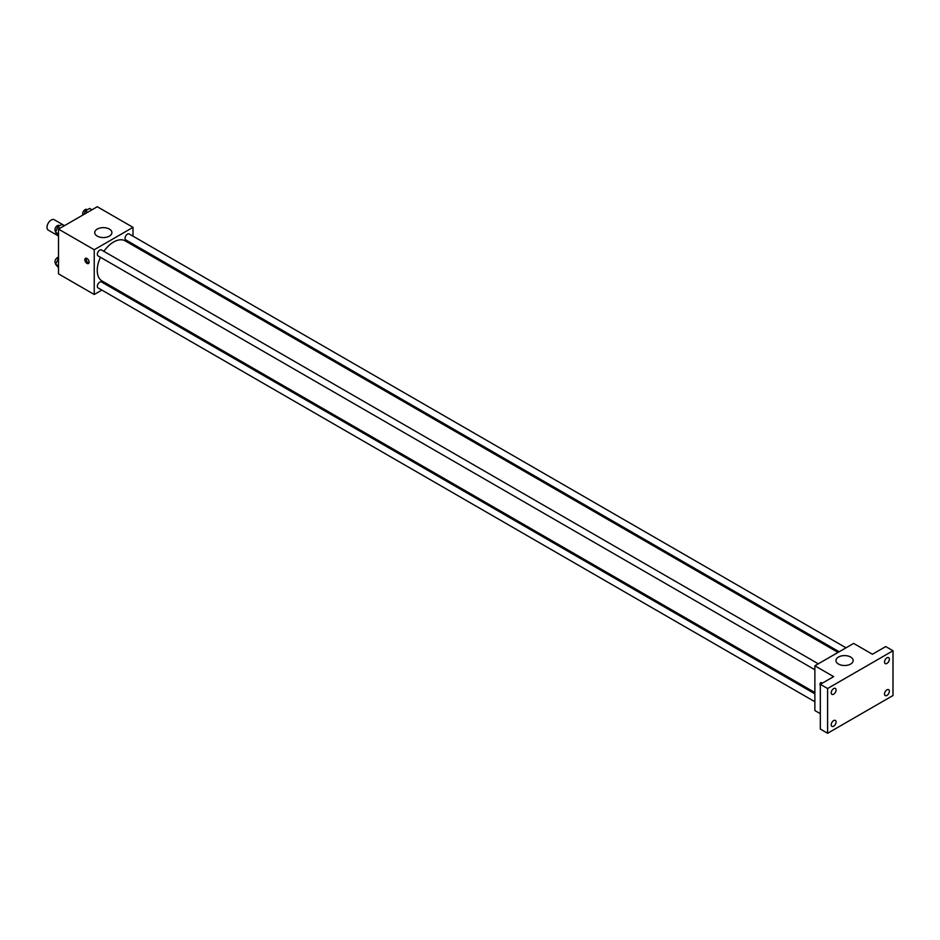 <?xml version="1.0" encoding="UTF-8"?>
<svg xmlns="http://www.w3.org/2000/svg" width="940" height="940" viewBox="0 0 940 940"><rect width="100%" height="100%" fill="white"/><g stroke="black" fill="none" stroke-linecap="round" stroke-linejoin="round"><path stroke-width="1.41" d="M64.496 225.647L54.238 219.713A5.992 3.466 120 0 0 49.62 221.323A5.992 3.466 120 0 0 47 227.351A5.992 3.466 120 0 0 48.246 230.1L58.503 236.022M101.861 290.084L94.235 294.49L58.503 273.857L58.503 229.101L97.267 206.73L132.998 227.351L132.998 236.151M109.839 285.478L108.711 286.136M100.451 257.278A23.159 13.372 120 0 0 97.243 270.379A23.159 13.372 120 0 0 102.037 280.978L814.874 692.533M838.034 652.419L125.196 240.863A23.159 13.372 120 0 0 103.87 251.344M132.998 244.071L132.998 245.363M94.235 294.49L94.235 249.734L132.998 227.351M846.012 647.813L129.179 233.954A3.431 1.974 120 0 0 126.548 234.871A3.431 1.974 120 0 0 125.044 238.325A3.431 1.974 120 0 0 125.76 239.888L839.161 651.773M814.874 693.837L101.473 281.953A3.431 1.974 120 0 0 98.829 282.87A3.431 1.974 120 0 0 97.337 286.324A3.431 1.974 120 0 0 98.042 287.887L814.874 701.745M814.874 669.75L98.042 255.892A3.431 1.974 -60 0 1 98.042 251.932A3.431 1.974 -60 0 1 101.473 249.958L818.305 663.816M94.235 249.734L58.503 229.101M97.243 236.105A8.589 4.958 180 0 1 94.729 232.603A8.589 4.958 180 0 1 103.318 227.645A8.589 4.958 180 0 1 111.907 232.603A8.589 4.958 180 0 1 106.608 237.186A8.589 4.958 180 0 1 97.243 236.105M89.088 262.142A2.996 1.727 60 0 1 88.466 263.517A2.996 1.727 60 0 1 85.469 261.79A2.996 1.727 60 0 1 85.469 258.324A2.996 1.727 60 0 1 87.784 259.123A2.996 1.727 60 0 1 89.088 262.142M88.948 262.942A2.996 1.727 60 0 1 86.692 261.085A2.996 1.727 60 0 1 86.21 258.195M820.326 713.695L814.874 710.546L814.874 665.79L853.638 643.418L872.414 654.252L885.739 646.567L893 650.762L893 695.518L827.6 733.27L820.326 729.076L820.326 684.32L833.651 676.636L814.874 665.79M827.6 733.27L827.6 688.515L820.326 684.32M827.6 688.515L893 650.762M838.48 664.051A8.589 4.958 180 0 1 835.966 660.55A8.589 4.958 180 0 1 844.555 655.591A8.589 4.958 180 0 1 853.144 660.55A8.589 4.958 180 0 1 847.845 665.132A8.589 4.958 180 0 1 838.48 664.051M820.326 685.589A2.996 1.727 60 0 1 820.644 682.781A2.996 1.727 60 0 1 822.43 683.11M821.266 683.78A2.996 1.727 60 0 1 821.384 682.652M886.949 663.428A3.431 1.974 -60 0 1 885.233 663.605A3.431 1.974 -60 0 1 884.705 660.855A3.431 1.974 -60 0 1 886.949 657.836A3.431 1.974 -60 0 1 888.653 657.671A3.431 1.974 -60 0 1 889.181 660.409A3.431 1.974 -60 0 1 886.949 663.428M833.651 694.202A3.431 1.974 -60 0 1 831.935 694.366A3.431 1.974 -60 0 1 831.418 691.617A3.431 1.974 -60 0 1 833.651 688.597A3.431 1.974 -60 0 1 835.366 688.433A3.431 1.974 -60 0 1 835.895 691.182A3.431 1.974 -60 0 1 833.651 694.202M833.651 726.197A3.431 1.974 -60 0 1 831.935 726.361A3.431 1.974 -60 0 1 831.418 723.624A3.431 1.974 -60 0 1 833.651 720.604A3.431 1.974 -60 0 1 835.366 720.428A3.431 1.974 -60 0 1 835.895 723.177A3.431 1.974 -60 0 1 833.651 726.197M886.949 695.424A3.431 1.974 -60 0 1 885.233 695.6A3.431 1.974 -60 0 1 884.705 692.851A3.431 1.974 -60 0 1 886.949 689.831A3.431 1.974 -60 0 1 888.653 689.666A3.431 1.974 -60 0 1 889.181 692.404A3.431 1.974 -60 0 1 886.949 695.424M58.503 235.717L55.589 232.262L57.693 226.857L61.887 224.437L64.237 225.8M58.503 233.954L55.589 232.262M60.043 228.22L57.693 226.857M59.584 225.764L59.079 225.483A3.431 1.974 120 0 0 56.435 226.399A3.431 1.974 120 0 0 54.943 229.842A3.431 1.974 120 0 0 55.66 231.416L55.871 231.546M84.048 214.355L85.399 210.866L89.594 208.445L91.944 209.796M87.749 212.217L85.399 210.866M87.291 209.773L86.797 209.479A3.431 1.974 120 0 0 84.154 210.395A3.431 1.974 120 0 0 82.661 213.85A3.431 1.974 120 0 0 82.943 215.001M58.503 267.724L55.589 264.269L58.503 258.394M58.503 265.95L55.589 264.269M58.503 259.334L57.693 258.864M58.503 257.325A3.431 1.974 120 0 0 54.943 261.849A3.431 1.974 120 0 0 55.66 263.412L55.871 263.541"/></g></svg>
